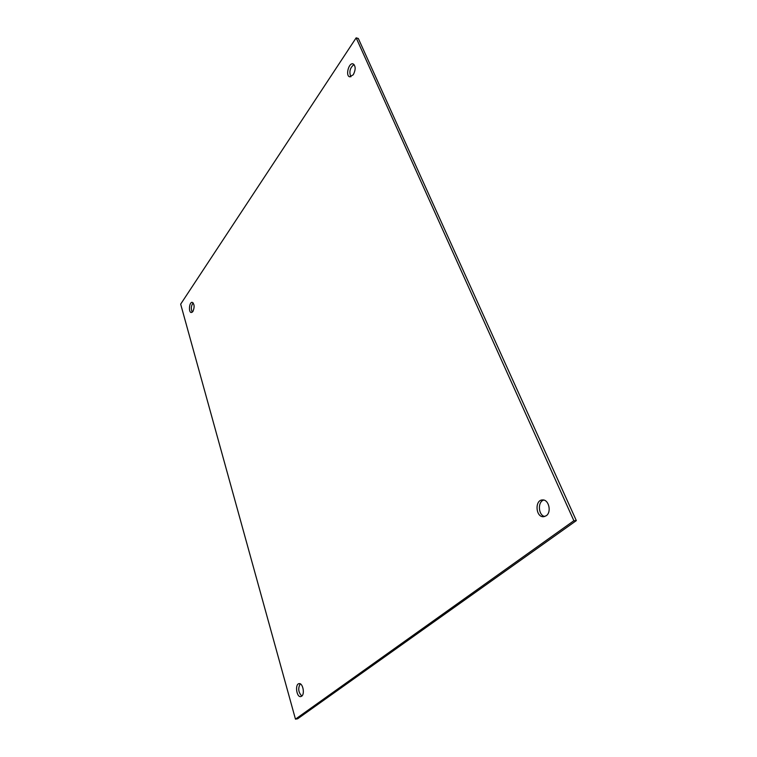 <?xml version="1.0" encoding="UTF-8"?>
<svg xmlns="http://www.w3.org/2000/svg" width="757" height="757" viewBox="0 0 757 757"><rect width="100%" height="100%" fill="white"/><g stroke="black" fill="none" stroke-linecap="round" stroke-linejoin="round"><path stroke-width="1.14" d="M353.282 74.754L349.725 76.836C345.249 75.965 348.731 62.358 353.055 63.872C355.762 65.963 355.837 69.587 353.282 74.754M354.049 64.506C349.942 67.78 348.892 71.877 350.888 76.798M546.251 515.744L543.573 516.719C535.587 517.4 534.565 499.771 542.58 499.942C548.797 499.336 551.806 512.129 546.251 515.744M543.8 500.074C537.404 501.579 538.208 515.403 544.775 516.501M192.912 311.496L191.313 312.537C188.285 312.48 189.25 301.788 192.231 302.336C194.473 304.087 194.7 307.143 192.912 311.496M193.149 302.876C191.067 305.8 190.783 308.903 192.306 312.177M301.636 696.222L300.775 696.591C296.489 697.538 294.747 683.968 299.1 683.647C302.791 682.748 305.099 694.046 301.636 696.222M300.236 683.845C297.813 688.35 298.343 692.418 301.825 696.062M356.159 37.85L358.326 38.493L576.332 520.617L573.872 520.721L356.159 37.85L180.668 304.153L295.467 719.15L297.652 718.781L576.332 520.617M295.467 719.15L573.872 520.721"/></g></svg>
